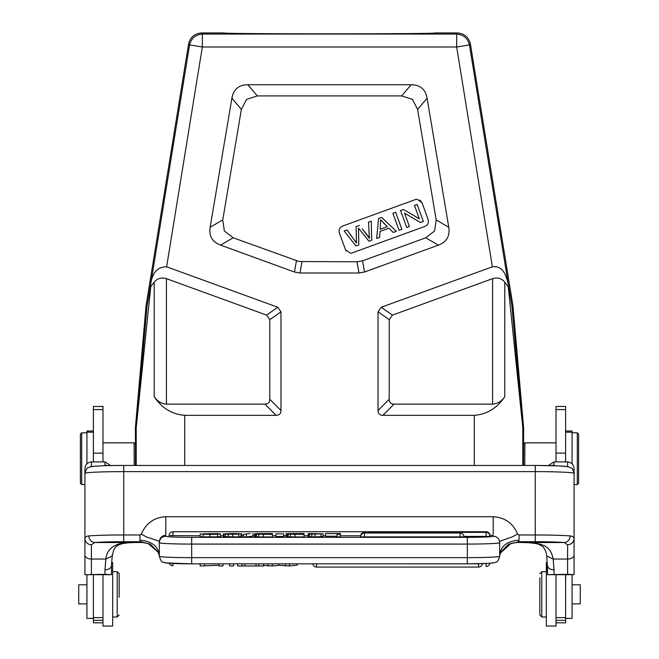 <?xml version="1.0" encoding="UTF-8"?>
<svg xmlns="http://www.w3.org/2000/svg" width="659" height="659" viewBox="0 0 659 659"><rect width="100%" height="100%" fill="white"/><g stroke="black" fill="none" stroke-linecap="round" stroke-linejoin="round"><path stroke-width="0.99" d="M578.602 483.278L578.602 434.108L578.602 483.278L577.309 484.571L577.309 432.806L572.136 432.806L572.07 433.828M556.023 442.84L524.902 442.84L524.778 465.443M523.493 465.443L523.608 444.133L524.902 442.84M546.319 562.671L546.319 626.017M556.023 626.017L556.023 617.648L565.595 617.648L565.595 574.854M572.07 584.805L580.282 584.805L580.282 603.891L572.07 603.891M539.845 577.786L539.845 615.053L539.845 577.786M539.845 615.053L541.789 616.989L541.789 571.699L546.319 571.699M218.895 563.849L218.895 565.974L222.981 565.974L222.981 563.849M200.147 563.849L200.147 565.974L218.895 565.307M204.669 565.974L204.669 563.849M263.435 565.455L272.258 565.974L278.914 565.298L289.515 565.974L297.151 565.142L297.151 563.849M285.429 565.974L285.429 563.849M289.515 563.849L289.515 565.974M278.914 565.298L278.914 563.849M272.258 565.974L272.258 563.849M268.164 565.974L268.164 563.849M237.578 563.849L237.578 565.974L263.435 565.974L263.435 563.849M256.038 565.727L256.038 563.849M258.872 563.849L258.872 565.974M244.975 565.727L244.975 563.849M242.141 565.974L242.141 563.849M229.554 563.849L229.554 565.974L233.648 565.974L233.648 563.849M93.339 577.268L93.339 577.869M93.339 574.549L93.405 577.251M93.405 590.275L93.405 585.381M93.405 574.854L93.405 622.813L102.977 622.813M102.977 626.017L102.977 574.854M102.977 461.91L102.977 406.455L93.405 406.455L93.405 461.91M102.977 453.128L93.405 453.128M493.196 533.93L493.204 516.722C504.918 517.43 513.064 523.238 517.636 534.144L519.078 534.976L535.256 534.976A38.823 1.73 0 0 1 570.208 535.948C569.813 539.812 567.869 542.011 564.384 542.546L567.605 544.836C571.452 544.408 573.602 542.365 574.071 538.724C574.104 537.11 572.819 536.179 570.208 535.948M172.922 535.775L172.922 531.731A3.88 3.88 0 0 0 169.042 535.61L200.179 535.775M360.588 535.775L340.415 535.775M325.505 535.775L323.116 535.775M308.025 535.775L304.046 535.775M286.138 535.775L283.691 535.775M276.039 535.775L272.398 535.775M254.498 535.775L252.965 535.775M243.509 535.775L241.853 535.775M223.376 535.775L220.526 535.775M489.917 535.635L489.958 535.61A3.88 3.88 0 0 0 486.078 531.731L486.078 536.41L463.911 536.41M486.078 536.41L489.958 536.245A3.88 3.88 0 0 0 486.078 532.365L364.435 532.365A3.88 3.88 0 0 0 360.555 536.245L360.605 536.269M364.435 537.044L364.435 533.007A3.88 3.88 0 0 0 360.555 536.879L463.944 536.879A3.88 3.88 0 0 0 460.056 532.999L460.056 537.044M203.483 533.848L217.725 533.633L220.518 533.938L217.635 534.268L209.826 534.383L200.179 534.103L217.231 533.93M217.215 533.988L210.048 533.625L203.491 534.103M220.526 533.963L220.526 536.55L220.526 533.922L220.518 536.525L217.635 536.854L203.137 536.896L203.145 534.309M209.826 534.383L209.826 536.97M217.635 534.268L217.635 536.854M200.179 533.848L200.179 536.69L203.145 536.896M205.863 533.675L205.863 534.235M210.048 533.625L210.048 534.276M215.328 533.716L215.328 534.185M239.019 533.971L225.213 534.268L237.693 534.144L224.365 533.897L232.19 533.518L241.853 533.815L227.215 533.823L239.036 533.971M240.996 534.128L240.996 536.714L238.797 536.896L238.797 534.317M237.701 534.144L237.281 534.202M223.376 533.782L223.376 536.368L223.376 533.782L223.376 536.36L224.365 536.484M223.887 534.111L223.887 536.698L238.805 536.904M225.213 534.268L225.213 536.854M232.676 534.383L232.676 536.97M241.853 533.815L241.853 536.401L240.996 536.401M250.148 533.518L243.509 534.367L250.148 533.518M246.342 534.367L246.342 536.953L252.965 536.105L252.965 533.518M243.509 534.367L243.509 536.953L246.342 536.953M263.13 534.26L259.86 534.227M260.915 534.251L259.877 534.227M263.13 534.021L260.923 534.029M263.847 533.914L259.102 533.881M263.847 533.642L259.086 533.675M255.577 534.152L258.74 533.979L254.498 533.774L256.326 533.601L272.398 533.535L272.398 534.367L255.593 534.152L255.593 536.739L258.707 536.928L263.386 536.953L263.386 534.367M254.498 536.352L254.498 533.774L254.498 536.36L255.593 536.492M258.699 534.342L258.699 536.928M272.398 534.367L272.398 536.953L263.386 536.953M276.039 533.782L283.691 533.897L276.039 533.782M276.039 533.897L276.039 536.484L283.691 536.484L283.691 533.897M294.779 534.26L292.563 534.251M294.779 534.021L292.563 534.029M295.487 533.914L290.743 533.881M295.487 533.642L290.726 533.675M294.021 533.535L304.046 533.535L304.046 534.367L287.233 534.152L287.233 536.739L295.026 536.953L295.026 534.367M287.942 533.601L294.013 533.535M287.217 534.152L290.38 533.979L286.146 533.774L287.975 533.601M286.138 536.352L286.138 533.774L286.138 536.352L287.233 536.492M290.339 534.342L290.339 536.928M304.046 534.367L304.046 536.953L295.026 536.953M315.537 533.955L312.341 533.666M312.333 533.914L318.799 533.905L315.537 533.617M315.018 534.358L315.018 536.937L323.116 536.484L323.116 533.905L309.952 534.136M309.961 533.988L308.025 533.806L310.002 533.601M309.994 533.601L323.116 533.872L323.116 536.459M308.025 536.393L308.025 533.806L308.453 536.484M308.453 534.136L308.453 536.723L315.018 536.945M309.598 534.26L309.598 536.846M311.839 534.334L311.839 536.92M320.999 534.243L320.999 536.83M325.505 533.535L340.415 533.535L340.415 534.367L337.111 534.367L337.111 533.642L325.505 533.535M325.505 533.642L325.505 536.228L337.111 536.228M337.111 534.367L337.111 536.953L340.415 536.953L340.415 534.367M159.33 542.728L159.33 556.27C161.933 564.458 162.995 561.311 165.236 562.877L191.687 563.849L191.687 557.654A32.349 1.384 180 0 1 159.33 556.27M159.33 541.813C159.709 537.835 161.867 535.643 165.804 535.248L165.796 516.722L493.204 516.722M107.433 465.641A6.466 6.277 180 0 0 104.987 465.172L105.045 465.707M104.987 465.172L104.987 461.91L110.728 465.567M104.987 574.294L111.445 574.706L111.453 565.43A6.466 4.399 0 0 1 104.987 569.821L104.987 574.294L84.937 574.706L84.929 555.043L84.929 574.351M112.195 555.1L112.228 556.015L105.827 559.046C107.252 547.11 117.047 541.607 135.202 542.538L94.616 542.538A32.349 1.442 0 0 1 123.744 541.723L140.82 541.723L150.318 544.194L157.748 551.616L159.33 555.273M104.987 569.821L105.827 559.046L91.395 559.046L91.395 544.845L94.616 542.546M104.987 461.91L91.395 461.91C87.507 462.404 85.357 464.587 84.929 468.45L84.929 538.724C84.896 537.11 86.181 536.179 88.792 535.948C89.204 539.803 91.148 542.003 94.616 542.538M91.395 544.845C87.548 544.408 85.39 542.365 84.929 538.724L84.929 538.815M84.929 538.724L84.929 555.043A6.466 4.003 180 0 0 91.395 559.046L91.395 574.294M148.217 543.51L141.949 542.423M135.202 542.538A51.764 2.306 180 0 1 141.899 542.423L141.034 542.093L139.922 540.199L139.922 534.976L123.744 534.976L123.744 465.443L535.256 465.443L535.256 471.63L123.744 471.63A38.823 1.73 0 0 0 84.929 473.36C87.523 465.04 88.438 468.64 89.846 466.959C88.825 466.465 103.068 465.378 123.744 465.443L123.744 465.452A32.349 1.442 180 0 0 91.395 466.893M158.86 553.955L157.913 552.011L148.102 543.461L141.034 542.102M165.804 562.737A25.882 1.104 0 0 0 191.687 563.84L467.313 563.849L467.313 557.654L191.687 557.654L191.687 544.079L467.313 544.079L467.313 557.654A32.349 1.384 0 0 0 499.67 556.27L499.67 555.002C500.832 546.023 507.298 541.08 519.078 540.199L518.18 541.723L535.256 541.723L535.256 471.63A38.823 1.73 0 0 1 574.071 473.36L574.071 538.815M556.023 574.854L556.023 617.648M556.023 622.813L565.595 622.813L565.595 617.648M565.595 461.91L565.595 406.455L556.023 406.455L556.023 461.91M565.595 453.128L556.023 453.128M565.661 581.37L565.661 574.854M548.272 465.567L554.013 461.91L567.605 461.91C571.493 462.412 573.643 464.587 574.063 468.45L574.071 473.87M567.605 544.845L567.605 574.294L574.063 574.706L574.071 538.724M517.06 542.423L523.666 542.546C534.581 542.802 538.428 544.136 539.062 544.474L543.123 546.896C545.339 549.812 546.558 552.86 546.772 556.015L553.173 559.046C550.767 546.36 543.387 542.744 523.798 542.538L564.384 542.538A32.349 1.442 0 0 0 535.256 541.723M574.071 555.043A6.466 4.003 0 0 1 567.605 559.046L553.173 559.046L554.013 569.821A6.466 4.399 180 0 1 547.547 565.43L547.547 574.351L546.772 556.015M567.605 574.294L547.555 574.706L574.071 574.706M551.567 465.641A6.466 6.277 0 0 1 554.013 465.172L553.955 465.707M499.67 555.273L501.252 551.616L508.682 544.194L516.186 542.448M499.646 541.311L511.59 537.126L517.636 534.144M159.354 541.278L146.496 536.953L141.364 534.144C145.936 523.238 154.082 517.43 165.796 516.722M141.364 534.144L139.922 534.976M84.937 574.706L111.445 574.706M510.882 543.461L517.101 542.423A51.764 2.306 180 0 1 523.798 542.538M500.609 552.868L510.906 543.51L517.966 542.093M112.681 626.017L112.681 562.638L111.528 562.638M93.405 432.197L86.93 432.197L86.93 463.854M86.93 574.796L86.93 618.439L93.405 618.389M86.93 432.197L86.93 431.019L93.405 431.019M78.718 603.792L78.718 584.895M119.155 597.26L119.155 573.643L119.155 597.26M112.681 571.699L117.211 571.699L117.211 616.989L119.155 615.053M565.595 618.389L572.07 618.439L572.07 574.796M572.07 463.854L572.07 432.197L565.595 432.197M565.595 431.019L572.07 431.019L572.07 432.197M86.93 433.836L86.864 432.806L81.691 432.806L80.398 434.108L80.398 483.278L80.398 434.108L81.691 432.806L81.691 484.571L84.929 484.571M134.222 465.443L134.098 442.84L102.977 442.84M150.145 287.497L150.623 284.622C152.171 272.694 157.509 266.755 166.628 266.804L277.777 307.259L280.973 311.822L280.973 410.491C280.923 413.663 279.301 415.285 276.121 415.343L184.709 415.343C171.925 414.28 161.76 408.053 154.214 396.66C157.361 401.282 161.43 403.778 166.414 404.132L264.91 404.132C268.089 404.082 269.712 402.468 269.77 399.28L269.77 319.664L266.574 315.109L166.414 278.65C161.463 277.184 157.394 278.353 154.214 282.159L150.763 286.566L136.191 427.955L135.392 427.913L135.507 465.443M387.335 226.663L380.638 219.76L387.335 226.663L380.194 229.266L387.335 226.663M380.194 229.266L380.638 219.76M400.548 210.493L406.743 227.512L409.42 226.539L404.552 213.162L420.483 222.52L423.342 221.473L417.147 204.447L414.47 205.427L419.338 218.788L403.407 209.447L400.548 210.493M392.879 213.285L399.074 230.312L401.866 229.291L395.664 212.272L392.879 213.285M378.554 218.5L376.66 238.467L379.617 237.388L380.062 231.391L388.859 228.187L393.201 232.446L396.372 231.293L381.561 217.404L378.554 218.5M359.46 225.444L356.099 226.671L356.47 243.113L347.046 229.966L344.187 231.004L355.967 245.996L358.817 244.959L358.455 228.138L368.999 241.252L371.692 240.271L371.272 221.144L368.472 222.165L369.444 238.393L362.137 228.714M356.47 243.113L356.28 239.917M356.503 243.097L347.029 229.975M358.817 244.959L358.768 242.487M358.677 237.66L358.578 231.811M358.529 229.357L358.471 228.36M358.455 228.162L368.414 240.519M368.463 222.165L368.587 224.225M368.818 228.236L369.089 233.105M369.172 234.711L369.279 236.466M369.411 238.039L367.384 235.255M367.368 235.23L364.839 232.009M342.416 226.144C339.698 227.569 338.668 229.777 339.319 232.775C338.66 229.785 339.698 227.569 342.416 226.144L415.376 199.586L417.147 199.273L422.007 202.684L419.865 200.097M425.113 226.342C427.831 224.917 428.861 222.701 428.21 219.702C428.869 222.701 427.831 224.908 425.113 226.342L352.153 252.891L350.382 253.204L345.522 249.802L346.115 250.922M345.522 249.802L339.319 232.775M422.007 202.684L428.21 219.702M522.785 427.386L523.584 427.353L523.608 427.913L522.809 427.955L511.936 306.13L508.88 287.612L504.786 282.159C501.606 278.353 497.537 277.184 492.586 278.65L392.426 315.109L389.23 319.664L389.23 399.28C389.288 402.46 390.902 404.074 394.082 404.132L492.586 404.132C497.636 403.736 501.705 401.249 504.786 396.66C497.24 408.053 487.075 414.272 474.291 415.343L382.879 415.343C379.699 415.285 378.085 413.671 378.027 410.491L378.027 311.822L381.223 307.259L492.372 266.804C502.479 265.462 505.881 274.012 508.377 284.622L508.855 287.497M364.534 272.019L358.998 272.999L300.002 272.999L294.466 272.019L220.576 245.123C212.28 241.985 208.804 236.021 210.163 227.24L231.894 98.199C233.508 89.336 238.822 84.838 247.842 84.714L411.142 84.714C420.154 84.83 425.467 89.327 427.09 98.207L448.779 227.264C450.138 236.037 446.662 241.993 438.367 245.148L364.534 272.019L362.557 260.816L425.763 237.808L434.594 230.971L436.184 219.925L417.608 109.41L412.41 99.385L401.661 95.917L257.323 95.917L246.573 99.385L241.367 109.41L222.758 219.9L224.348 230.955L233.179 237.784L299.17 261.541L357.021 261.788L362.557 260.816M135.392 427.913L135.416 427.353L136.215 427.386L136.191 465.443M523.584 427.353L512.966 305.982L470.378 43.815C468.673 37.192 464.414 33.568 457.601 32.95L434.643 32.95C441.028 34.136 217.972 34.136 224.357 32.95L201.399 32.95C194.586 33.568 190.327 37.192 188.622 43.815L146.034 305.982L135.416 427.353M146.034 305.982L147.064 306.13L136.215 427.386M150.763 286.566L150.12 287.612L147.064 306.13M150.623 284.622L189.561 44.919L202.338 46.995L166.628 266.804M522.809 465.443L522.809 427.955L508.237 286.566M511.936 306.13L512.966 305.982M492.372 266.804L456.662 46.995L469.439 44.919L508.377 284.622M523.608 427.913L523.608 444.133M188.622 43.815L189.561 44.919C191.267 38.296 195.525 34.672 202.338 34.054L202.338 46.995L456.662 46.995L456.662 34.054C463.475 34.672 467.733 38.296 469.439 44.919L470.378 43.815M290.141 33.798L327.943 33.864M172.922 563.511L172.922 565.801A3.88 3.88 0 0 1 169.297 563.313M489.892 563.297A3.88 3.88 0 0 1 486.078 566.435L486.078 563.511M316.559 563.849L316.559 567.069A3.88 3.88 0 0 1 312.737 563.849M478.558 563.742L478.558 567.078L478.558 563.742M102.977 617.648L93.405 617.648M93.405 620.358L102.977 620.358M102.977 409.585L93.405 409.585M486.078 531.731L172.922 531.731M460.056 532.999L364.435 532.999M228.253 534.358L228.253 536.945M256.466 534.26L256.466 536.846M288.107 534.26L288.107 536.846M165.804 536.237A25.882 1.104 180 0 0 191.687 537.34L191.687 544.079A32.349 1.384 180 0 1 159.33 542.695C159.7 538.617 161.859 536.467 165.804 536.237L165.804 535.248M467.313 537.34L467.313 544.079A32.349 1.384 0 0 0 499.67 542.695A6.466 6.466 -0 0 0 493.196 536.228A25.882 1.104 180 0 1 467.313 537.34L191.687 537.34M489.942 535.248L493.196 535.248L493.196 536.228M493.196 562.737A25.882 1.104 0 0 1 467.313 563.84L191.687 563.84M565.595 620.358L556.023 620.358M565.595 409.585L556.023 409.585M554.013 569.821L554.013 574.294M554.013 465.172L554.013 461.91M567.605 461.91L567.605 466.605M567.605 466.893A32.349 1.442 180 0 0 535.256 465.452L123.744 465.443M519.078 540.199L519.078 534.976M159.33 555.002C158.078 546.089 151.603 541.154 139.922 540.199M123.744 541.723L123.744 534.976A38.823 1.73 0 0 0 88.792 535.948M91.395 461.91L91.395 466.605M382.879 415.343L394.082 404.132M389.23 399.28L378.027 410.491M492.586 278.65L492.586 404.132M378.027 311.822L389.23 319.664M392.426 315.109L381.223 307.259M277.777 307.259L266.574 315.109M269.77 319.664L280.973 311.822M166.414 404.132L166.414 278.65M280.973 410.491L269.77 399.28M264.91 404.132L276.121 415.343M357.021 261.788L358.998 272.999M300.002 272.999L301.979 261.788M296.443 260.816L294.466 272.019M504.786 282.159L504.786 396.66M154.214 396.66L154.214 282.159M241.367 109.41L231.894 98.199M210.163 227.24L222.758 219.9M257.323 95.917L247.842 84.714M401.661 95.917L411.142 84.714M417.608 109.41L427.09 98.207M436.184 219.925L448.779 227.264M425.763 237.808L438.367 245.148M233.179 237.784L220.576 245.123M474.291 465.443L474.291 415.343M184.709 415.343L184.709 465.443M201.399 32.95L202.338 34.054L456.662 34.054L457.601 32.95M577.309 484.571L574.071 484.571M578.602 434.108L577.309 432.815M547.472 562.638L546.319 562.638M556.023 626.05L546.319 626.05M546.319 616.989L541.789 616.989M539.845 573.643L541.789 571.699M482.421 563.643A3.88 3.88 0 0 1 478.558 567.078L316.559 567.078M255.593 534.152L255.593 536.739M287.233 534.152L287.233 536.739M142.838 542.448L135.334 542.546C111.948 542.538 114.147 549.911 112.228 556.015L111.453 565.43M148.102 543.453L148.786 543.724M467.313 563.849L488.591 563.387L494.563 562.687C495.774 561.592 497.438 563.824 499.67 556.27M574.071 473.36C572.671 469.183 571.757 467.404 571.337 468.03L568.256 466.729L559.046 465.905L535.256 465.443M500.988 552.102L499.629 555.496M499.67 542.118L499.67 555.002M159.33 542.118L159.33 542.695M159.371 555.496L158.012 552.102M102.977 626.05L112.681 626.05M86.93 618.439L93.405 618.439M78.718 603.891L86.93 603.891M78.718 584.805L86.93 584.805M112.681 616.989L117.211 616.989M119.155 573.643L117.211 571.699M565.595 618.439L572.07 618.439M80.398 483.278L81.691 484.571M135.392 444.133L134.098 442.84M380.647 219.818A156.924 156.924 0 0 0 381.363 220.592M383.283 222.61A156.924 156.924 0 0 0 386.512 225.848M356.461 243.039A578.775 578.775 0 0 0 355.794 242.084M352.425 237.355A578.775 578.775 0 0 0 348.224 231.589"/></g></svg>
